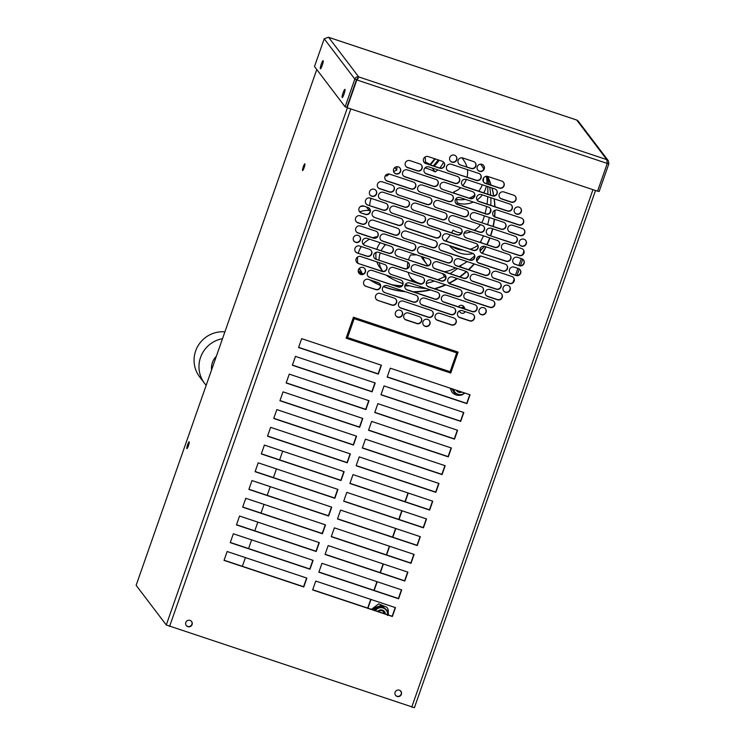 <?xml version="1.0" encoding="UTF-8"?>
<svg xmlns="http://www.w3.org/2000/svg" width="745" height="745" viewBox="0 0 745 745"><rect width="100%" height="100%" fill="white"/><g stroke="black" fill="none" stroke-linecap="round" stroke-linejoin="round"><path stroke-width="1.12" d="M461.909 392.075A4.461 4.386 -37.2 0 1 456.275 390.194M453.649 389.393A6.696 6.584 142.8 0 0 464.554 392.95L461.853 394.999A7.497 7.375 -37.2 0 1 461.025 395.167L454.683 393.09A7.497 7.375 -37.2 0 1 454.133 392.466L453.631 389.309A6.696 6.584 142.8 0 0 453.649 389.393M452.792 389.03L454.133 392.466M460.28 391.525A3.66 3.595 -37.2 0 1 457.681 390.659M383.303 611.477A3.66 3.595 -37.2 0 1 383.647 613.405M378.32 611.626A3.66 3.595 -37.2 0 1 384.457 613.675M377.64 611.403A4.461 4.386 -37.2 0 1 385.37 613.982M387.577 614.718A6.696 6.584 142.8 0 0 375.433 610.667M374.828 610.462L374.921 609.615A7.497 7.375 -37.2 0 1 375.48 608.982L381.84 606.747A7.497 7.375 -37.2 0 1 382.66 606.896L387.698 611.226A7.497 7.375 -37.2 0 1 387.968 612.018L387.465 615.5M374.921 609.615L374.018 608.432A7.497 7.375 142.8 0 1 374.577 607.79L375.48 608.982M381.84 606.747L380.937 605.555A7.497 7.375 142.8 0 1 381.757 605.704L382.66 606.896M387.698 611.226L381.757 605.704M373.692 610.09L374.018 608.432M374.577 607.79L380.937 605.555M224.906 331.832A28.338 27.872 142.8 0 0 195.646 350.932A28.338 27.872 142.8 0 0 199.669 376.933L204.577 383.386A28.338 27.872 -37.2 0 1 200.554 357.386A28.338 27.872 -37.2 0 1 222.522 338.658M439.094 160.203A22.573 22.21 -37.2 0 1 434.046 166.126M467.05 177.133A20.674 20.338 142.8 0 0 467.46 169.655M466.91 166.945A20.674 20.338 142.8 0 0 464.368 161.302A84.036 82.676 142.8 0 0 461.965 157.8M443.554 162.037A22.573 22.21 -37.2 0 1 439.699 168.007M437.79 169.907A22.573 22.21 -37.2 0 1 435.164 171.918L432.23 168.053M482.322 184.751A22.573 22.21 -37.2 0 1 478.728 191.167M474.686 195.116A22.573 22.21 -37.2 0 1 469.313 198.161M465.29 199.353A22.573 22.21 -37.2 0 1 456.508 199.353M483.663 177.794A22.573 22.21 -37.2 0 1 483.244 181.482M481.801 222.606A20.674 20.338 142.8 0 0 483.375 219.142A20.674 20.338 142.8 0 0 483.449 218.946A84.036 82.676 142.8 0 0 484.427 215.873M485.07 213.554A84.036 82.676 142.8 0 0 486.634 206.467M487.016 204.065A84.036 82.676 142.8 0 0 487.752 196.699M487.845 194.203A84.036 82.676 142.8 0 0 487.686 186.539M487.463 183.941A84.036 82.676 142.8 0 0 486.532 177.357A22.573 22.21 -37.2 0 1 486.764 183.708M485.796 176.379L486.532 177.357M486.383 186.11A22.573 22.21 -37.2 0 1 483.719 192.825M482.332 194.901A22.573 22.21 -37.2 0 1 477.051 199.967M473.364 202.044A22.573 22.21 -37.2 0 1 457.262 202.947A44.616 43.899 -37.2 0 0 456.275 198.459M481.689 242.842L481.177 242.162A22.573 22.21 -37.2 0 1 480.823 242.553M477.834 245.319A22.573 22.21 -37.2 0 1 470.244 249.165M462.943 250.05A22.573 22.21 -37.2 0 1 451.34 246.176M421.223 256.41A20.674 20.338 142.8 0 0 423.188 259.567L426.41 263.804A20.674 20.338 142.8 0 0 427.956 265.611M421.717 254.045A44.616 43.899 -37.2 0 0 422.443 253.887A20.674 20.338 142.8 0 0 422.49 254.306M423.048 257.025A20.674 20.338 142.8 0 0 426.41 263.804M444.234 271.692A20.674 20.338 142.8 0 0 449.84 270.435A84.036 82.676 142.8 0 0 455.8 267.939M458.883 266.44A84.036 82.676 142.8 0 0 467.143 261.588M469.62 259.875A84.036 82.676 142.8 0 0 474.621 256.001M480.078 251.018A84.036 82.676 142.8 0 0 484.39 246.399A22.573 22.21 -37.2 0 1 479.948 250.348M473.075 253.514A22.573 22.21 -37.2 0 1 449.524 245.617A22.573 22.21 -37.2 0 1 449.477 245.552M447.028 241.427A22.573 22.21 -37.2 0 1 446.395 239.881A44.616 43.899 -37.2 0 0 450.259 234.899M421.307 283.836A22.573 22.21 -37.2 0 1 410.421 277.736M380.267 242.758A20.674 20.338 142.8 0 0 376.84 249.221M376.095 252.359A20.674 20.338 142.8 0 0 376.188 259.139M376.896 261.914A20.674 20.338 142.8 0 0 379.95 267.688L382.753 271.366A20.674 20.338 142.8 0 1 379.298 262.715M383.582 243.866A44.616 43.899 -37.2 0 0 385.109 245.161A20.674 20.338 142.8 0 0 381.179 250.674M380.248 252.89A20.674 20.338 142.8 0 0 379.075 260.107M386.283 275.175A20.674 20.338 142.8 0 0 388.862 277.01A84.036 82.676 142.8 0 0 402.887 283.668M405.392 284.534A84.036 82.676 142.8 0 0 426.261 288.511M425.619 288.296A22.573 22.21 -37.2 0 1 419.426 286.229M413.354 281.675A22.573 22.21 -37.2 0 1 408.176 272.335M407.478 268.172A22.573 22.21 -37.2 0 1 407.869 262.231M408.511 259.781A22.573 22.21 -37.2 0 1 410.746 254.902A44.616 43.899 -37.2 0 0 416.39 254.799M364.212 206.207A20.674 20.338 142.8 0 0 360.487 206.495M366.41 206.942L369.138 210.537A20.674 20.338 142.8 0 0 359.63 211.85M359.155 268.507A84.036 82.676 142.8 0 0 361.744 272.232A22.573 22.21 -37.2 0 1 359.416 268.256M359.034 268.656L361.744 272.232M357.824 263.134A22.573 22.21 -37.2 0 1 357.572 257.034M358.289 253.179A22.573 22.21 -37.2 0 1 361.325 246.586M363.132 244.239A22.573 22.21 -37.2 0 1 369.529 239.182M372.817 237.739A22.573 22.21 -37.2 0 1 377.166 236.696A44.616 43.899 -37.2 0 0 377.203 236.742M389.412 174.069A44.616 43.899 -37.2 0 0 386.571 176.099A20.674 20.338 142.8 0 0 385.873 175.084M369.809 197.965A22.573 22.21 -37.2 0 1 370.935 198.98A44.616 43.899 -37.2 0 0 369.539 205.452M425.311 163.192A20.674 20.338 142.8 0 0 425.041 157.027M394.776 167.56L396.75 170.149A22.573 22.21 -37.2 0 0 396.834 166.712M424.948 167.942A44.616 43.899 -37.2 0 1 435.164 171.918M393.602 171.611A44.616 43.899 -37.2 0 1 396.75 170.149M369.138 210.537A44.616 43.899 -37.2 0 1 369.25 208.237M461.434 233.017A20.674 20.338 142.8 0 1 453.035 230.158A44.616 43.899 -37.2 0 1 451.582 232.803M464.107 233.129A20.674 20.338 142.8 0 0 471.175 231.732M474.267 230.233A20.674 20.338 142.8 0 0 480.432 224.683M460.736 187.693A20.674 20.338 142.8 0 1 453.854 191.838A44.616 43.899 -37.2 0 1 454.45 193.206M462.729 185.635A20.674 20.338 142.8 0 0 466.351 179.433A3.716 3.66 142.8 0 0 462.207 185.188A3.716 3.66 142.8 0 0 463.949 186.427L492.408 195.916A3.716 3.66 142.8 0 0 496.598 190.18A3.716 3.66 142.8 0 0 494.857 188.932L466.389 179.443M445.789 276.581A84.036 82.676 -37.2 0 1 444.765 277.112L442.642 273.694M444.765 277.112L442.726 273.722M430.582 164.971A44.616 43.899 142.8 0 0 430.442 164.896L430.126 164.468L434.763 158.76M430.442 164.896L435.285 158.936M438.256 159.924L433.394 165.911M487.64 224.552A84.036 82.676 142.8 0 0 489.344 217.512M490.21 212.241A84.036 82.676 142.8 0 0 490.564 209.038M490.825 205.331A84.036 82.676 142.8 0 0 490.834 197.732M490.676 195.143A84.036 82.676 142.8 0 0 489.679 187.209M489.158 184.499A84.036 82.676 142.8 0 0 486.979 176.286M449.98 273.611A84.036 82.676 142.8 0 0 457.477 268.498M459.74 266.719A84.036 82.676 142.8 0 0 462.179 264.643M480.199 242.349A84.036 82.676 142.8 0 0 483.486 235.839M358.205 270.733A84.036 82.676 142.8 0 0 363.215 274.02M392.168 284.748A84.036 82.676 142.8 0 0 401.806 285.801M404.852 285.903A84.036 82.676 142.8 0 0 409.759 285.829M426.261 283.454A84.036 82.676 142.8 0 0 434.288 281.051M437.837 279.701A84.036 82.676 142.8 0 0 444.448 276.684M425.395 162.103A44.616 43.899 -37.2 0 1 430.126 164.468M461.211 307.769A2.971 2.924 -37.2 0 1 465.206 309.101M465.187 311.624A2.971 2.924 -37.2 0 1 459.591 310.851M607.166 163.202L608.861 163.77L599.138 191.521L597.62 191.018M608.861 163.77L608.348 160.78L606.793 159.626L607.277 163.444L597.555 191.195L347.105 107.699L356.632 79.687L358.708 76.912C356.902 76.493 355.607 77.21 354.825 79.072L345.112 106.833L314.492 66.538L324.215 38.787L328.415 37.25M576.76 120.057L578.046 120.904L608.33 160.752M576.742 120.029L328.629 37.334L358.708 76.912L606.793 159.626L576.714 120.047L328.508 37.269M321.291 64.126A4.312 0.643 108.4 0 1 323.116 60.652A4.312 0.643 108.4 0 1 322.222 65.355A4.312 0.643 108.4 0 1 320.387 68.829A4.312 0.643 108.4 0 1 321.291 64.126M343.1 92.827A4.312 0.643 108.4 0 1 344.935 89.353A4.312 0.643 108.4 0 1 344.032 94.056A4.312 0.643 108.4 0 1 342.206 97.539A4.312 0.643 108.4 0 1 343.1 92.827M324.215 38.787L354.825 79.072L356.52 79.641L346.807 107.392L345.112 106.833M358.112 78.607L356.622 79.715M356.632 79.687L357.768 77.992M607.277 163.444L356.827 79.948L347.105 107.699M187.638 444.728A3.567 0.531 -71.6 0 0 186.893 448.62A3.567 0.531 -71.6 0 0 188.41 445.743A3.567 0.531 -71.6 0 0 189.146 441.85A3.567 0.531 -71.6 0 0 187.638 444.728M303.336 166.684A3.567 0.531 -71.6 0 0 302.6 170.586A3.567 0.531 -71.6 0 0 304.109 167.709A3.567 0.531 -71.6 0 0 304.854 163.807A3.567 0.531 -71.6 0 0 303.336 166.684M185.803 622.485A3.343 3.297 142.8 0 0 189.444 626.796A3.343 3.297 142.8 0 0 191.605 621.507A3.343 3.297 142.8 0 0 185.803 622.485M191.502 621.377A3.343 3.297 -37.2 0 1 189.332 626.526A3.343 3.297 -37.2 0 1 186.185 625.428M395.101 692.263A3.343 3.297 142.8 0 0 398.752 696.575A3.343 3.297 142.8 0 0 400.903 691.286A3.343 3.297 142.8 0 0 395.101 692.263M400.81 691.164A3.343 3.297 -37.2 0 1 398.631 696.305A3.343 3.297 -37.2 0 1 395.483 695.206M515.195 264.345L519.386 265.742A3.716 3.66 142.8 0 0 523.567 259.996A3.716 3.66 142.8 0 0 521.826 258.757L517.645 257.36A3.716 3.66 142.8 0 0 513.454 263.106A3.716 3.66 142.8 0 0 515.195 264.345L519.191 265.481A3.716 3.66 142.8 0 0 523.465 259.875M482.406 253.412L506.125 261.318A3.716 3.66 142.8 0 0 510.306 255.582A3.716 3.66 142.8 0 0 508.574 254.334L484.855 246.427A3.716 3.66 142.8 0 0 480.665 252.173A3.716 3.66 142.8 0 0 482.406 253.412L505.929 261.067A3.716 3.66 142.8 0 0 510.213 255.451M475.785 243.41L447.317 233.911A3.716 3.66 142.8 0 0 443.135 239.657A3.716 3.66 142.8 0 0 444.867 240.896L473.336 250.385A3.716 3.66 142.8 0 0 477.517 244.649A3.716 3.66 142.8 0 0 475.785 243.41M443.042 239.527A3.716 3.66 142.8 0 0 444.672 240.644L473.14 250.134A3.716 3.66 142.8 0 0 477.415 244.518M438.246 230.894L409.778 221.405A3.716 3.66 142.8 0 0 405.597 227.141A3.716 3.66 142.8 0 0 407.338 228.389L435.797 237.879A3.716 3.66 142.8 0 0 439.988 232.133A3.716 3.66 142.8 0 0 438.246 230.894M405.504 227.011A3.716 3.66 142.8 0 0 407.142 228.128L435.601 237.618A3.716 3.66 142.8 0 0 439.885 232.012M374.549 217.456L398.268 225.363A3.716 3.66 142.8 0 0 402.449 219.617A3.716 3.66 142.8 0 0 400.708 218.378L376.989 210.472A3.716 3.66 142.8 0 0 372.807 216.208A3.716 3.66 142.8 0 0 374.549 217.456L398.072 225.102A3.716 3.66 142.8 0 0 402.347 219.496M361.288 213.033L365.478 214.43A3.716 3.66 142.8 0 0 369.66 208.684A3.716 3.66 142.8 0 0 367.918 207.445L363.737 206.048A3.716 3.66 142.8 0 0 359.556 211.794A3.716 3.66 142.8 0 0 361.288 213.033L365.283 214.169A3.716 3.66 142.8 0 0 369.557 208.563M460.401 164.971L471.147 168.547A3.716 3.66 142.8 0 0 475.329 162.81A3.716 3.66 142.8 0 0 473.587 161.563L462.841 157.987A3.716 3.66 142.8 0 0 458.659 163.723A3.716 3.66 142.8 0 0 460.401 164.971L470.952 168.296A3.716 3.66 142.8 0 0 475.226 162.68M448.844 171.257L476.334 180.42A3.716 3.66 142.8 0 0 480.516 174.675A3.716 3.66 142.8 0 0 478.784 173.436L451.293 164.273A3.716 3.66 142.8 0 0 447.112 170.009A3.716 3.66 142.8 0 0 448.844 171.257L476.139 180.16A3.716 3.66 142.8 0 0 480.423 174.554M462.114 185.058A3.716 3.66 142.8 0 0 463.753 186.166L492.212 195.656A3.716 3.66 142.8 0 0 496.496 190.05M457.318 176.416L428.859 166.927A3.716 3.66 142.8 0 0 424.678 172.672A3.716 3.66 142.8 0 0 426.41 173.911L454.878 183.4A3.716 3.66 142.8 0 0 459.06 177.664A3.716 3.66 142.8 0 0 457.318 176.416M424.576 172.542A3.716 3.66 142.8 0 0 426.215 173.66L454.683 183.149A3.716 3.66 142.8 0 0 458.957 177.534M442.493 189.407L469.974 198.58A3.716 3.66 142.8 0 0 474.165 192.834A3.716 3.66 142.8 0 0 472.423 191.595L444.933 182.432A3.716 3.66 142.8 0 0 440.751 188.168A3.716 3.66 142.8 0 0 442.493 189.407L469.778 198.319A3.716 3.66 142.8 0 0 474.062 192.704M509.962 204.102L481.493 194.613A3.716 3.66 142.8 0 0 477.312 200.358A3.716 3.66 142.8 0 0 479.044 201.597L507.513 211.086A3.716 3.66 142.8 0 0 511.694 205.35A3.716 3.66 142.8 0 0 509.962 204.102M477.21 200.228A3.716 3.66 142.8 0 0 478.849 201.346L507.317 210.835A3.716 3.66 142.8 0 0 511.592 205.22M435.862 179.405L407.403 169.916A3.716 3.66 142.8 0 0 403.213 175.652A3.716 3.66 142.8 0 0 404.954 176.9L433.422 186.39A3.716 3.66 142.8 0 0 437.604 180.644A3.716 3.66 142.8 0 0 435.862 179.405M403.12 175.522A3.716 3.66 142.8 0 0 404.758 176.639L433.227 186.129A3.716 3.66 142.8 0 0 437.501 180.523M488.496 207.091L460.038 197.602A3.716 3.66 142.8 0 0 455.847 203.338A3.716 3.66 142.8 0 0 457.588 204.586L486.057 214.076A3.716 3.66 142.8 0 0 490.238 208.33A3.716 3.66 142.8 0 0 488.496 207.091M455.754 203.208A3.716 3.66 142.8 0 0 457.393 204.326L485.861 213.815A3.716 3.66 142.8 0 0 490.136 208.209M420.05 192.07L448.518 201.56A3.716 3.66 142.8 0 0 452.699 195.823A3.716 3.66 142.8 0 0 450.967 194.575L422.499 185.086A3.716 3.66 142.8 0 0 418.317 190.832A3.716 3.66 142.8 0 0 420.05 192.07L448.322 201.299A3.716 3.66 142.8 0 0 452.597 195.693M521.286 218.024L497.567 210.118A3.716 3.66 142.8 0 0 493.386 215.854A3.716 3.66 142.8 0 0 495.127 217.102L518.846 225.009A3.716 3.66 142.8 0 0 523.027 219.263A3.716 3.66 142.8 0 0 521.286 218.024M493.292 215.724A3.716 3.66 142.8 0 0 494.931 216.842L518.65 224.748A3.716 3.66 142.8 0 0 522.925 219.142M413.428 182.059L389.71 174.153A3.716 3.66 142.8 0 0 385.528 179.899A3.716 3.66 142.8 0 0 387.26 181.137L410.979 189.044A3.716 3.66 142.8 0 0 415.17 183.307A3.716 3.66 142.8 0 0 413.428 182.059M385.435 179.768A3.716 3.66 142.8 0 0 387.065 180.877L410.793 188.792A3.716 3.66 142.8 0 0 415.067 183.177M477.247 166.684A3.716 3.66 142.8 0 0 481.298 171.48A3.716 3.66 142.8 0 0 483.701 165.595A3.716 3.66 142.8 0 0 477.247 166.684M477.685 169.962A3.716 3.66 142.8 0 0 484.026 168.752A3.716 3.66 142.8 0 0 483.598 165.474M449.757 157.521A3.716 3.66 142.8 0 0 453.807 162.308A3.716 3.66 142.8 0 0 456.21 156.431A3.716 3.66 142.8 0 0 449.757 157.521M450.194 160.799A3.716 3.66 142.8 0 0 456.545 159.588A3.716 3.66 142.8 0 0 456.108 156.31M501.804 181.109L487.854 176.463A3.716 3.66 142.8 0 0 483.663 182.199A3.716 3.66 142.8 0 0 485.405 183.438L499.355 188.094A3.716 3.66 142.8 0 0 503.546 182.357A3.716 3.66 142.8 0 0 501.804 181.109M483.57 182.069A3.716 3.66 142.8 0 0 485.209 183.186L499.159 187.833A3.716 3.66 142.8 0 0 503.443 182.227M442.223 161.246L428.273 156.599A3.716 3.66 142.8 0 0 424.082 162.335A3.716 3.66 142.8 0 0 425.823 163.574L439.774 168.23A3.716 3.66 142.8 0 0 443.964 162.484A3.716 3.66 142.8 0 0 442.223 161.246M423.989 162.205A3.716 3.66 142.8 0 0 425.628 163.323L439.578 167.97A3.716 3.66 142.8 0 0 443.862 162.363M513.696 195.218L503.927 191.959A3.716 3.66 142.8 0 0 499.746 197.695A3.716 3.66 142.8 0 0 501.478 198.943L511.247 202.193A3.716 3.66 142.8 0 0 515.428 196.457A3.716 3.66 142.8 0 0 513.696 195.218M499.653 197.565A3.716 3.66 142.8 0 0 501.283 198.682L511.051 201.942A3.716 3.66 142.8 0 0 515.335 196.326M419.789 163.909L410.02 160.65A3.716 3.66 142.8 0 0 405.839 166.386A3.716 3.66 142.8 0 0 407.571 167.634L417.34 170.894A3.716 3.66 142.8 0 0 421.53 165.148A3.716 3.66 142.8 0 0 419.789 163.909M405.746 166.256A3.716 3.66 142.8 0 0 407.375 167.374L417.144 170.633A3.716 3.66 142.8 0 0 421.428 165.017M514.32 209.457A3.716 3.66 142.8 0 0 518.362 214.253A3.716 3.66 142.8 0 0 520.764 208.376A3.716 3.66 142.8 0 0 514.32 209.457M514.748 212.744A3.716 3.66 142.8 0 0 521.1 211.524A3.716 3.66 142.8 0 0 520.662 208.246M393.621 169.217A3.716 3.66 142.8 0 0 397.672 174.013A3.716 3.66 142.8 0 0 400.065 168.128A3.716 3.66 142.8 0 0 393.621 169.217M394.049 172.505A3.716 3.66 142.8 0 0 400.4 171.285A3.716 3.66 142.8 0 0 399.963 168.007M436.132 207.566L463.623 216.73A3.716 3.66 142.8 0 0 467.804 210.993A3.716 3.66 142.8 0 0 466.063 209.745L438.572 200.582A3.716 3.66 142.8 0 0 434.391 206.328A3.716 3.66 142.8 0 0 436.132 207.566L463.427 216.478A3.716 3.66 142.8 0 0 467.702 210.863M472.684 219.756L501.152 229.246A3.716 3.66 142.8 0 0 505.334 223.509A3.716 3.66 142.8 0 0 503.601 222.261L475.133 212.772A3.716 3.66 142.8 0 0 470.952 218.518A3.716 3.66 142.8 0 0 472.684 219.756L500.957 228.994A3.716 3.66 142.8 0 0 505.231 223.379M398.594 195.06L427.062 204.549A3.716 3.66 142.8 0 0 431.243 198.803A3.716 3.66 142.8 0 0 429.502 197.565L401.043 188.075A3.716 3.66 142.8 0 0 396.862 193.812A3.716 3.66 142.8 0 0 398.594 195.06L426.866 204.288A3.716 3.66 142.8 0 0 431.141 198.673M522.431 228.547L512.672 225.288A3.716 3.66 142.8 0 0 508.481 231.025A3.716 3.66 142.8 0 0 510.223 232.272L519.991 235.532A3.716 3.66 142.8 0 0 524.173 229.786A3.716 3.66 142.8 0 0 522.431 228.547M508.388 230.894A3.716 3.66 142.8 0 0 510.027 232.012L519.796 235.271A3.716 3.66 142.8 0 0 524.07 229.656M391.972 185.049L382.204 181.789A3.716 3.66 142.8 0 0 378.022 187.535A3.716 3.66 142.8 0 0 379.754 188.774L389.523 192.033A3.716 3.66 142.8 0 0 393.705 186.287A3.716 3.66 142.8 0 0 391.972 185.049M377.929 187.405A3.716 3.66 142.8 0 0 379.559 188.522L389.328 191.772A3.716 3.66 142.8 0 0 393.611 186.166M413.699 210.23L442.158 219.719A3.716 3.66 142.8 0 0 446.339 213.973A3.716 3.66 142.8 0 0 444.607 212.735L416.138 203.245A3.716 3.66 142.8 0 0 411.957 208.982A3.716 3.66 142.8 0 0 413.699 210.23L441.962 219.458A3.716 3.66 142.8 0 0 446.246 213.852M380.9 199.297L404.628 207.203A3.716 3.66 142.8 0 0 408.809 201.467A3.716 3.66 142.8 0 0 407.068 200.219L383.349 192.312A3.716 3.66 142.8 0 0 379.168 198.049A3.716 3.66 142.8 0 0 380.9 199.297L404.433 206.952A3.716 3.66 142.8 0 0 408.707 201.336M451.228 222.746L479.696 232.235A3.716 3.66 142.8 0 0 483.878 226.489A3.716 3.66 142.8 0 0 482.136 225.251L453.677 215.761A3.716 3.66 142.8 0 0 449.496 221.498A3.716 3.66 142.8 0 0 451.228 222.746L479.501 231.974A3.716 3.66 142.8 0 0 483.775 226.368M488.767 235.252L512.486 243.168A3.716 3.66 142.8 0 0 516.667 237.422A3.716 3.66 142.8 0 0 514.935 236.184L491.206 228.268A3.716 3.66 142.8 0 0 487.025 234.014A3.716 3.66 142.8 0 0 488.767 235.252L512.29 242.907A3.716 3.66 142.8 0 0 516.564 237.292M519.293 241.529A3.716 3.66 142.8 0 0 523.335 246.325A3.716 3.66 142.8 0 0 525.737 240.449A3.716 3.66 142.8 0 0 519.293 241.529M519.721 244.816A3.716 3.66 142.8 0 0 526.072 243.606A3.716 3.66 142.8 0 0 525.635 240.318M369.567 191.614A3.716 3.66 142.8 0 0 373.618 196.41A3.716 3.66 142.8 0 0 376.02 190.534A3.716 3.66 142.8 0 0 369.567 191.614M370.004 194.901A3.716 3.66 142.8 0 0 376.346 193.681A3.716 3.66 142.8 0 0 375.918 190.403M459.702 227.905L432.221 218.741A3.716 3.66 142.8 0 0 428.03 224.487A3.716 3.66 142.8 0 0 429.772 225.726L457.262 234.889A3.716 3.66 142.8 0 0 461.444 229.153A3.716 3.66 142.8 0 0 459.702 227.905M427.937 224.357A3.716 3.66 142.8 0 0 429.576 225.465L457.067 234.638A3.716 3.66 142.8 0 0 461.341 229.022M466.333 237.916L494.792 247.405A3.716 3.66 142.8 0 0 498.973 241.659A3.716 3.66 142.8 0 0 497.241 240.421L468.773 230.931A3.716 3.66 142.8 0 0 464.591 236.677A3.716 3.66 142.8 0 0 466.333 237.916L494.596 247.144A3.716 3.66 142.8 0 0 498.88 241.538M503.862 250.432L519.209 255.544A3.716 3.66 142.8 0 0 523.4 249.808A3.716 3.66 142.8 0 0 521.658 248.56L506.311 243.447A3.716 3.66 142.8 0 0 502.13 249.184A3.716 3.66 142.8 0 0 503.862 250.432L519.014 255.293A3.716 3.66 142.8 0 0 523.297 249.677M367.816 205.071L383.163 210.192A3.716 3.66 142.8 0 0 387.353 204.447A3.716 3.66 142.8 0 0 385.612 203.208L370.265 198.086A3.716 3.66 142.8 0 0 366.084 203.832A3.716 3.66 142.8 0 0 367.816 205.071L382.967 209.932A3.716 3.66 142.8 0 0 387.251 204.326M392.233 213.21L420.702 222.699A3.716 3.66 142.8 0 0 424.883 216.963A3.716 3.66 142.8 0 0 423.151 215.715L394.682 206.225A3.716 3.66 142.8 0 0 390.501 211.971A3.716 3.66 142.8 0 0 392.233 213.21L420.506 222.448A3.716 3.66 142.8 0 0 424.78 216.832M364.501 217.223L360.31 215.827A3.716 3.66 142.8 0 0 356.129 221.572A3.716 3.66 142.8 0 0 357.87 222.811L362.051 224.208A3.716 3.66 142.8 0 0 366.233 218.462A3.716 3.66 142.8 0 0 364.501 217.223M356.036 221.442A3.716 3.66 142.8 0 0 357.674 222.55L361.856 223.947A3.716 3.66 142.8 0 0 366.13 218.341M397.29 228.156L373.571 220.25A3.716 3.66 142.8 0 0 369.38 225.986A3.716 3.66 142.8 0 0 371.122 227.234L394.841 235.141A3.716 3.66 142.8 0 0 399.022 229.395A3.716 3.66 142.8 0 0 397.29 228.156M369.287 225.856A3.716 3.66 142.8 0 0 370.926 226.974L394.645 234.88A3.716 3.66 142.8 0 0 398.929 229.274M505.147 264.112L481.428 256.206A3.716 3.66 142.8 0 0 477.247 261.951A3.716 3.66 142.8 0 0 478.979 263.19L502.698 271.096A3.716 3.66 142.8 0 0 506.889 265.36A3.716 3.66 142.8 0 0 505.147 264.112M477.145 261.821A3.716 3.66 142.8 0 0 478.784 262.929L502.512 270.845A3.716 3.66 142.8 0 0 506.786 265.229M472.358 253.179L443.89 243.69A3.716 3.66 142.8 0 0 439.708 249.435A3.716 3.66 142.8 0 0 441.45 250.674L469.909 260.163A3.716 3.66 142.8 0 0 474.099 254.427A3.716 3.66 142.8 0 0 472.358 253.179M439.615 249.305A3.716 3.66 142.8 0 0 441.254 250.422L469.713 259.912A3.716 3.66 142.8 0 0 473.997 254.296M403.911 238.167L432.379 247.657A3.716 3.66 142.8 0 0 436.561 241.911A3.716 3.66 142.8 0 0 434.819 240.672L406.36 231.183A3.716 3.66 142.8 0 0 402.179 236.919A3.716 3.66 142.8 0 0 403.911 238.167L432.184 247.396A3.716 3.66 142.8 0 0 436.458 241.78M413.363 243.652L384.904 234.163A3.716 3.66 142.8 0 0 380.714 239.909A3.716 3.66 142.8 0 0 382.455 241.147L410.923 250.637A3.716 3.66 142.8 0 0 415.105 244.9A3.716 3.66 142.8 0 0 413.363 243.652M380.621 239.778A3.716 3.66 142.8 0 0 382.26 240.886L410.728 250.376A3.716 3.66 142.8 0 0 415.002 244.77M375.834 231.136L360.478 226.024A3.716 3.66 142.8 0 0 356.296 231.76A3.716 3.66 142.8 0 0 358.038 233.008L373.385 238.121A3.716 3.66 142.8 0 0 377.566 232.384A3.716 3.66 142.8 0 0 375.834 231.136M356.203 231.63A3.716 3.66 142.8 0 0 357.842 232.747L373.189 237.869A3.716 3.66 142.8 0 0 377.464 232.254M511.88 276.497L496.524 271.376A3.716 3.66 142.8 0 0 492.343 277.121A3.716 3.66 142.8 0 0 494.084 278.36L509.431 283.482A3.716 3.66 142.8 0 0 513.612 277.736A3.716 3.66 142.8 0 0 511.88 276.497M492.249 276.991A3.716 3.66 142.8 0 0 493.888 278.108L509.235 283.221A3.716 3.66 142.8 0 0 513.51 277.615M487.454 268.358L458.995 258.869A3.716 3.66 142.8 0 0 454.813 264.605A3.716 3.66 142.8 0 0 456.545 265.853L485.014 275.343A3.716 3.66 142.8 0 0 489.195 269.597A3.716 3.66 142.8 0 0 487.454 268.358M454.711 264.475A3.716 3.66 142.8 0 0 456.35 265.592L484.818 275.082A3.716 3.66 142.8 0 0 489.093 269.476M449.924 255.842L422.434 246.679A3.716 3.66 142.8 0 0 418.252 252.415A3.716 3.66 142.8 0 0 419.984 253.663L447.475 262.827A3.716 3.66 142.8 0 0 451.656 257.081A3.716 3.66 142.8 0 0 449.924 255.842M418.159 252.285A3.716 3.66 142.8 0 0 419.789 253.402L447.279 262.566A3.716 3.66 142.8 0 0 451.563 256.96M498.787 282.271L475.068 274.365A3.716 3.66 142.8 0 0 470.887 280.101A3.716 3.66 142.8 0 0 472.619 281.349L496.347 289.256A3.716 3.66 142.8 0 0 500.528 283.519A3.716 3.66 142.8 0 0 498.787 282.271M470.793 279.971A3.716 3.66 142.8 0 0 472.423 281.089L496.151 288.995A3.716 3.66 142.8 0 0 500.426 283.389M364.761 245.384L388.48 253.3A3.716 3.66 142.8 0 0 392.671 247.554A3.716 3.66 142.8 0 0 390.929 246.316L367.211 238.4A3.716 3.66 142.8 0 0 363.029 244.146A3.716 3.66 142.8 0 0 364.761 245.384L388.285 253.039A3.716 3.66 142.8 0 0 392.568 247.433M465.998 271.338L437.538 261.849A3.716 3.66 142.8 0 0 433.348 267.595A3.716 3.66 142.8 0 0 435.089 268.833L463.558 278.323A3.716 3.66 142.8 0 0 467.739 272.586A3.716 3.66 142.8 0 0 465.998 271.338M433.255 267.464A3.716 3.66 142.8 0 0 434.894 268.572L463.362 278.071A3.716 3.66 142.8 0 0 467.637 272.456M397.551 256.317L426.019 265.807A3.716 3.66 142.8 0 0 430.2 260.07A3.716 3.66 142.8 0 0 428.468 258.822L400 249.333A3.716 3.66 142.8 0 0 395.819 255.079A3.716 3.66 142.8 0 0 397.551 256.317L425.823 265.555A3.716 3.66 142.8 0 0 430.098 259.94M353.428 237.711A3.716 3.66 142.8 0 0 357.479 242.497A3.716 3.66 142.8 0 0 359.872 236.621A3.716 3.66 142.8 0 0 353.428 237.711M353.856 240.989A3.716 3.66 142.8 0 0 360.208 239.778A3.716 3.66 142.8 0 0 359.779 236.5M503.145 287.626A3.716 3.66 142.8 0 0 507.196 292.413A3.716 3.66 142.8 0 0 509.599 286.536A3.716 3.66 142.8 0 0 503.145 287.626M503.583 290.904A3.716 3.66 142.8 0 0 509.934 289.693A3.716 3.66 142.8 0 0 509.496 286.415M499.932 292.794L490.173 289.535A3.716 3.66 142.8 0 0 485.982 295.281A3.716 3.66 142.8 0 0 487.724 296.519L497.492 299.779A3.716 3.66 142.8 0 0 501.674 294.033A3.716 3.66 142.8 0 0 499.932 292.794M485.889 295.15A3.716 3.66 142.8 0 0 487.528 296.268L497.297 299.518A3.716 3.66 142.8 0 0 501.571 293.912M357.255 253.021L367.024 256.28A3.716 3.66 142.8 0 0 371.206 250.544A3.716 3.66 142.8 0 0 369.473 249.296L359.705 246.036A3.716 3.66 142.8 0 0 355.523 251.782A3.716 3.66 142.8 0 0 357.255 253.021L366.829 256.019A3.716 3.66 142.8 0 0 371.112 250.413M481.102 286.518L452.634 277.019A3.716 3.66 142.8 0 0 448.453 282.765A3.716 3.66 142.8 0 0 450.185 284.003L478.653 293.493A3.716 3.66 142.8 0 0 482.835 287.756A3.716 3.66 142.8 0 0 481.102 286.518M448.36 282.634A3.716 3.66 142.8 0 0 449.989 283.752L478.458 293.241A3.716 3.66 142.8 0 0 482.732 287.626M376.095 259.307L404.563 268.796A3.716 3.66 142.8 0 0 408.744 263.05A3.716 3.66 142.8 0 0 407.003 261.812L378.544 252.322A3.716 3.66 142.8 0 0 374.353 258.059A3.716 3.66 142.8 0 0 376.095 259.307L404.367 268.535A3.716 3.66 142.8 0 0 408.642 262.929M443.564 274.002L416.073 264.838A3.716 3.66 142.8 0 0 411.892 270.575A3.716 3.66 142.8 0 0 413.633 271.823L441.115 280.986A3.716 3.66 142.8 0 0 445.305 275.24A3.716 3.66 142.8 0 0 443.564 274.002M411.799 270.444A3.716 3.66 142.8 0 0 413.438 271.562L440.919 280.725A3.716 3.66 142.8 0 0 445.203 275.119M358.401 269.783A3.716 3.66 142.8 0 0 362.452 274.579A3.716 3.66 142.8 0 0 364.854 268.694A3.716 3.66 142.8 0 0 358.401 269.783M358.839 273.061A3.716 3.66 142.8 0 0 365.18 271.851A3.716 3.66 142.8 0 0 364.752 268.572M479.1 310.022A3.716 3.66 142.8 0 0 483.151 314.818A3.716 3.66 142.8 0 0 485.544 308.933A3.716 3.66 142.8 0 0 479.1 310.022M479.529 313.31A3.716 3.66 142.8 0 0 485.88 312.09A3.716 3.66 142.8 0 0 485.451 308.812M472.116 313.934L462.347 310.684A3.716 3.66 142.8 0 0 458.166 316.42A3.716 3.66 142.8 0 0 459.907 317.659L469.676 320.918A3.716 3.66 142.8 0 0 473.857 315.182A3.716 3.66 142.8 0 0 472.116 313.934M458.073 316.29A3.716 3.66 142.8 0 0 459.712 317.407L469.48 320.667A3.716 3.66 142.8 0 0 473.755 315.051M366 286.359L375.769 289.609A3.716 3.66 142.8 0 0 379.95 283.873A3.716 3.66 142.8 0 0 378.209 282.625L368.449 279.375A3.716 3.66 142.8 0 0 364.258 285.112A3.716 3.66 142.8 0 0 366 286.359L375.573 289.358A3.716 3.66 142.8 0 0 379.848 283.743M453.873 317.994L439.913 313.338A3.716 3.66 142.8 0 0 435.732 319.084A3.716 3.66 142.8 0 0 437.473 320.322L451.423 324.978A3.716 3.66 142.8 0 0 455.605 319.233A3.716 3.66 142.8 0 0 453.873 317.994M435.639 318.953A3.716 3.66 142.8 0 0 437.278 320.061L451.228 324.718A3.716 3.66 142.8 0 0 455.502 319.102M377.892 300.459L391.842 305.105A3.716 3.66 142.8 0 0 396.023 299.369A3.716 3.66 142.8 0 0 394.291 298.13L380.332 293.474A3.716 3.66 142.8 0 0 376.151 299.22A3.716 3.66 142.8 0 0 377.892 300.459L391.647 304.854A3.716 3.66 142.8 0 0 395.93 299.239M395.465 312.555A3.716 3.66 142.8 0 0 399.516 317.351A3.716 3.66 142.8 0 0 401.918 311.475A3.716 3.66 142.8 0 0 395.465 312.555M395.902 315.843A3.716 3.66 142.8 0 0 402.253 314.623A3.716 3.66 142.8 0 0 401.816 311.345M422.955 321.719A3.716 3.66 142.8 0 0 427.006 326.515A3.716 3.66 142.8 0 0 429.409 320.639A3.716 3.66 142.8 0 0 422.955 321.719M423.393 325.006A3.716 3.66 142.8 0 0 429.735 323.796A3.716 3.66 142.8 0 0 429.306 320.508M492.426 300.431L468.707 292.524A3.716 3.66 142.8 0 0 464.526 298.261A3.716 3.66 142.8 0 0 466.268 299.509L489.986 307.415A3.716 3.66 142.8 0 0 494.168 301.669A3.716 3.66 142.8 0 0 492.426 300.431M464.433 298.13A3.716 3.66 142.8 0 0 466.072 299.248L489.791 307.154A3.716 3.66 142.8 0 0 494.065 301.548M358.401 263.544L382.129 271.45A3.716 3.66 142.8 0 0 386.31 265.714A3.716 3.66 142.8 0 0 384.569 264.466L360.85 256.559A3.716 3.66 142.8 0 0 356.669 262.305A3.716 3.66 142.8 0 0 358.401 263.544L381.934 271.199A3.716 3.66 142.8 0 0 386.208 265.583M459.637 289.498L431.178 280.008A3.716 3.66 142.8 0 0 426.987 285.745A3.716 3.66 142.8 0 0 428.729 286.993L457.197 296.482A3.716 3.66 142.8 0 0 461.379 290.736A3.716 3.66 142.8 0 0 459.637 289.498M426.894 285.614A3.716 3.66 142.8 0 0 428.533 286.732L457.002 296.221A3.716 3.66 142.8 0 0 461.276 290.615M391.2 274.477L419.659 283.966A3.716 3.66 142.8 0 0 423.84 278.23A3.716 3.66 142.8 0 0 422.108 276.982L393.639 267.492A3.716 3.66 142.8 0 0 389.458 273.238A3.716 3.66 142.8 0 0 391.2 274.477L419.463 283.715A3.716 3.66 142.8 0 0 423.747 278.099M474.742 304.668L446.274 295.178A3.716 3.66 142.8 0 0 442.092 300.924A3.716 3.66 142.8 0 0 443.834 302.163L472.293 311.652A3.716 3.66 142.8 0 0 476.474 305.916A3.716 3.66 142.8 0 0 474.742 304.668M441.999 300.794A3.716 3.66 142.8 0 0 443.638 301.911L472.097 311.401A3.716 3.66 142.8 0 0 476.381 305.785M369.734 277.466L398.203 286.955A3.716 3.66 142.8 0 0 402.384 281.21A3.716 3.66 142.8 0 0 400.652 279.971L372.183 270.482A3.716 3.66 142.8 0 0 368.002 276.218A3.716 3.66 142.8 0 0 369.734 277.466L398.007 286.695A3.716 3.66 142.8 0 0 402.281 281.089M437.203 292.161L409.713 282.988A3.716 3.66 142.8 0 0 405.531 288.734A3.716 3.66 142.8 0 0 407.273 289.973L434.763 299.136A3.716 3.66 142.8 0 0 438.945 293.4A3.716 3.66 142.8 0 0 437.203 292.161M405.438 288.604A3.716 3.66 142.8 0 0 407.077 289.721L434.568 298.885A3.716 3.66 142.8 0 0 438.842 293.269M453.286 307.657L424.818 298.168A3.716 3.66 142.8 0 0 420.636 303.904A3.716 3.66 142.8 0 0 422.368 305.152L450.837 314.641A3.716 3.66 142.8 0 0 455.018 308.896A3.716 3.66 142.8 0 0 453.286 307.657M420.534 303.774A3.716 3.66 142.8 0 0 422.173 304.891L450.641 314.381A3.716 3.66 142.8 0 0 454.916 308.775M384.839 292.636L413.298 302.125A3.716 3.66 142.8 0 0 417.489 296.38A3.716 3.66 142.8 0 0 415.747 295.141L387.279 285.652A3.716 3.66 142.8 0 0 383.098 291.397A3.716 3.66 142.8 0 0 384.839 292.636L413.103 301.865A3.716 3.66 142.8 0 0 417.386 296.259M430.843 310.311L403.362 301.148A3.716 3.66 142.8 0 0 399.171 306.893A3.716 3.66 142.8 0 0 400.912 308.132L428.403 317.296A3.716 3.66 142.8 0 0 432.584 311.559A3.716 3.66 142.8 0 0 430.843 310.311M399.078 306.763A3.716 3.66 142.8 0 0 400.717 307.881L428.207 317.044A3.716 3.66 142.8 0 0 432.482 311.429M419.295 316.606L408.549 313.021A3.716 3.66 142.8 0 0 404.367 318.758A3.716 3.66 142.8 0 0 406.109 320.005L416.846 323.581A3.716 3.66 142.8 0 0 421.037 317.845A3.716 3.66 142.8 0 0 419.295 316.606M404.274 318.627A3.716 3.66 142.8 0 0 405.913 319.745L416.651 323.33A3.716 3.66 142.8 0 0 420.934 317.715M518.408 268.535L514.218 267.138A3.716 3.66 142.8 0 0 510.036 272.884A3.716 3.66 142.8 0 0 511.768 274.123L515.959 275.52A3.716 3.66 142.8 0 0 520.14 269.774A3.716 3.66 142.8 0 0 518.408 268.535M509.943 272.754A3.716 3.66 142.8 0 0 511.573 273.862L515.764 275.259A3.716 3.66 142.8 0 0 520.038 269.653M301.678 338.649L298.568 347.524L378.32 374.102L381.421 365.236L301.678 338.649M381.17 365.152L378.125 373.85L298.633 347.347M469.769 394.692L466.724 403.39L387.232 376.886M387.176 377.063L466.919 403.65L470.03 394.776L390.287 368.188L387.176 377.063M295.467 356.389L292.357 365.255L372.1 391.842L375.21 382.977L295.467 356.389M374.959 382.893L371.904 391.591L292.422 365.087M463.558 412.432L460.512 421.13L381.021 394.627M380.965 394.794L460.708 421.381L463.818 412.516L384.066 385.929L380.965 394.794M289.256 374.13L286.145 382.995L365.888 409.582L368.999 400.717L289.256 374.13M368.747 400.633L365.693 409.322L286.21 382.828M457.346 430.172L454.301 438.87L374.81 412.367M374.754 412.534L454.497 439.122L457.598 430.256L377.855 403.669L374.754 412.534M283.044 391.87L279.934 400.736L359.677 427.323L362.787 418.448L283.044 391.87M362.526 418.364L359.481 427.062L279.999 400.568M451.135 447.903L448.09 456.601L368.598 430.107M368.542 430.275L448.285 456.862L451.386 447.996L371.643 421.409L368.542 430.275M276.833 409.601L273.722 418.476L353.465 445.063L356.576 436.188L276.833 409.601M356.315 436.104L353.27 444.802L273.788 418.299M444.923 465.644L441.878 474.341L362.387 447.838M362.331 448.015L442.074 474.602L445.175 465.727L365.432 439.15L362.331 448.015M270.621 427.341L267.511 436.216L347.254 462.803L350.364 453.928L270.621 427.341M350.103 453.845L347.058 462.543L267.576 436.039M438.712 483.384L435.667 492.082L356.175 465.578M356.119 465.755L435.862 492.343L438.963 483.468L359.22 456.881L356.119 465.755M264.41 445.082L261.299 453.947L341.042 480.534L344.153 471.669L264.41 445.082M343.892 471.585L340.847 480.283L261.365 453.779M432.5 501.124L429.455 509.822L349.964 483.319M349.908 483.496L429.651 510.074L432.752 501.208L353.009 474.621L349.908 483.496M258.198 462.822L255.088 471.687L334.831 498.275L337.941 489.409L258.198 462.822M337.681 489.325L334.635 498.023L255.153 471.52M426.289 518.865L423.244 527.562L343.752 501.059M343.696 501.227L423.439 527.814L426.54 518.948L346.798 492.361L343.696 501.227M251.987 480.562L248.877 489.428L328.62 516.015L331.73 507.149L251.987 480.562M331.469 507.056L328.424 515.754L248.932 489.26M420.078 536.596L417.032 545.293L337.541 518.799M337.485 518.967L417.228 545.554L420.329 536.689L340.586 510.101L337.485 518.967M245.766 498.293L242.665 507.168L322.408 533.755L325.518 524.88L245.766 498.293M325.258 524.797L322.213 533.495L242.721 506.991M413.866 554.336L410.821 563.034L331.329 536.53M331.264 536.707L411.017 563.294L414.118 554.42L334.375 527.842L331.264 536.707M239.555 516.034L236.454 524.908L316.197 551.496L319.307 542.621L239.555 516.034M319.046 542.537L316.001 551.235L236.51 524.731M407.655 572.076L404.61 580.774L325.118 554.271M325.053 554.448L404.805 581.035L407.906 572.16L328.163 545.573L325.053 554.448M227.132 551.514L224.031 560.38L303.774 586.967L306.875 578.101L227.132 551.514M306.623 578.018L303.578 586.715L224.087 560.212M395.232 607.557L392.177 616.255L312.695 589.751M312.63 589.919L392.373 616.506L395.483 607.641L315.74 581.053L312.63 589.919M233.343 533.774L230.242 542.639L309.985 569.227L313.086 560.361L233.343 533.774M312.835 560.277L309.79 568.975L230.298 542.472M401.443 589.817L398.389 598.514L318.907 572.011M318.841 572.188L398.584 598.766L401.695 589.9L321.952 563.313L318.841 572.188M414.369 707.694L166.275 624.981L136.139 585.319L316.765 69.527M383.005 291.258A3.716 3.66 142.8 0 0 384.644 292.375M367.9 276.088A3.716 3.66 142.8 0 0 369.539 277.205M389.365 273.108A3.716 3.66 142.8 0 0 391.004 274.225M356.576 262.175A3.716 3.66 142.8 0 0 358.205 263.292M376.057 299.09A3.716 3.66 142.8 0 0 377.696 300.198M364.165 284.981A3.716 3.66 142.8 0 0 365.804 286.099M374.26 257.928A3.716 3.66 142.8 0 0 375.899 259.046M355.43 251.652A3.716 3.66 142.8 0 0 357.06 252.769M395.725 254.948A3.716 3.66 142.8 0 0 397.355 256.066M362.927 244.015A3.716 3.66 142.8 0 0 364.566 245.133M402.077 236.789A3.716 3.66 142.8 0 0 403.716 237.906M390.408 211.841A3.716 3.66 142.8 0 0 392.038 212.958M365.981 203.702A3.716 3.66 142.8 0 0 367.62 204.81M502.028 249.054A3.716 3.66 142.8 0 0 503.667 250.171M464.498 236.537A3.716 3.66 142.8 0 0 466.137 237.655M486.932 233.883A3.716 3.66 142.8 0 0 488.571 235.001M449.393 221.367A3.716 3.66 142.8 0 0 451.032 222.485M379.075 197.919A3.716 3.66 142.8 0 0 380.714 199.036M411.864 208.851A3.716 3.66 142.8 0 0 413.503 209.969M396.759 193.681A3.716 3.66 142.8 0 0 398.398 194.799M470.859 218.387A3.716 3.66 142.8 0 0 472.488 219.496M434.298 206.197A3.716 3.66 142.8 0 0 435.937 207.315M418.224 190.701A3.716 3.66 142.8 0 0 419.854 191.81M440.658 188.038A3.716 3.66 142.8 0 0 442.297 189.156M447.019 169.879A3.716 3.66 142.8 0 0 448.648 170.996M458.566 163.593A3.716 3.66 142.8 0 0 460.205 164.71M359.453 211.664A3.716 3.66 142.8 0 0 361.092 212.781M372.714 216.078A3.716 3.66 142.8 0 0 374.353 217.195M480.572 252.043A3.716 3.66 142.8 0 0 482.211 253.16M513.361 262.976A3.716 3.66 142.8 0 0 515 264.084M400.028 690.485L401.248 692.096M458.091 352.106L353.447 317.221L346.108 338.174L450.753 373.059L458.091 352.106L456.713 352.851L354.154 318.655L347.552 337.513L346.108 338.174M347.552 337.513L450.11 371.708L450.753 373.059M353.447 317.221L354.154 318.655M408.009 492.957L404.963 501.655M401.797 510.697L398.752 519.395M395.586 528.438L392.541 537.136M389.374 546.178L386.329 554.876M383.163 563.909L380.118 572.607M376.951 581.649L373.906 590.347M370.74 599.39L367.695 608.088M480.711 164.17A81.801 80.488 -37.2 0 1 483.878 169.134A81.801 80.488 -37.2 0 0 480.721 164.17M487.649 176.397A81.801 80.488 -37.2 0 1 491.011 185.123M491.858 187.936A81.801 80.488 -37.2 0 1 493.637 195.842M494.093 198.822A81.801 80.488 -37.2 0 1 494.755 206.644M494.81 210.286A81.801 80.488 -37.2 0 1 494.494 216.665M494.233 219.142A81.801 80.488 -37.2 0 1 493.041 226.35M492.501 228.706A81.801 80.488 -37.2 0 1 490.48 235.634M489.679 237.897A81.801 80.488 -37.2 0 1 486.848 244.565M485.777 246.735A81.801 80.488 -37.2 0 1 482.127 253.123M480.218 256.019A81.801 80.488 -37.2 0 1 476.66 260.787M474.034 263.879A81.801 80.488 -37.2 0 1 468.428 269.615M466.351 271.478A81.801 80.488 -37.2 0 1 459.535 276.795M457.02 278.481A81.801 80.488 -37.2 0 1 448.863 283.128M445.398 284.748A81.801 80.488 -37.2 0 1 434.4 288.688M430.07 289.777A81.801 80.488 -37.2 0 1 413.149 291.742M404.47 291.379A81.801 80.488 -37.2 0 1 383.517 286.508M380.453 285.27A81.801 80.488 -37.2 0 1 370.069 279.915M362.117 274.337A81.801 80.488 -37.2 0 1 358.196 271.003M463.735 306.456A3.343 3.297 -37.2 0 1 464.256 307.75M464.452 308.002A3.343 3.297 142.8 0 0 458.389 306.828M487.733 176.425A81.801 80.488 -37.2 0 1 491.141 185.16M491.989 187.973A81.801 80.488 -37.2 0 1 493.786 195.823M494.261 198.878A81.801 80.488 -37.2 0 1 494.95 206.71M495.006 210.202A81.801 80.488 -37.2 0 1 494.699 216.758M494.447 219.216A81.801 80.488 -37.2 0 1 493.274 226.424M492.743 228.78A81.801 80.488 -37.2 0 1 490.741 235.718M408.269 493.041L405.224 501.739M402.058 510.781L399.013 519.479M395.846 528.522L392.792 537.22M389.635 546.262L386.581 554.96M383.414 564.002L380.369 572.691M377.203 581.733L374.158 590.431M370.991 599.474L367.946 608.171M242.367 566.302L245.412 557.605M248.579 548.562L251.624 539.864M254.79 530.831L257.835 522.133M261.001 513.091L264.047 504.393M267.213 495.35L270.258 486.653M273.424 477.61L276.469 468.912M279.636 459.87L282.681 451.172M489.94 237.99A81.801 80.488 -37.2 0 1 487.128 244.658M486.057 246.828A81.801 80.488 -37.2 0 1 482.425 253.226M480.581 256.029A81.801 80.488 -37.2 0 1 476.781 261.132M474.36 263.991A81.801 80.488 -37.2 0 1 468.773 269.737M466.659 271.636A81.801 80.488 -37.2 0 1 459.916 276.917M457.411 278.611A81.801 80.488 -37.2 0 1 449.151 283.342M445.836 284.897A81.801 80.488 -37.2 0 1 434.912 288.855M430.61 289.963A81.801 80.488 -37.2 0 1 413.894 291.993M405.448 291.705A81.801 80.488 -37.2 0 1 383.386 286.639M380.471 285.456A81.801 80.488 -37.2 0 1 369.594 279.757M362.005 274.356A81.801 80.488 -37.2 0 1 358.196 271.087M459.032 311.177A3.343 3.297 142.8 0 0 459.712 311.606M454.087 392.401L451.759 388.685M372.975 609.848L381.617 605.508L387.13 610.472M216.385 356.175A17.005 16.725 142.8 0 0 211.561 369.958M166.275 624.981L347.394 107.792M169.59 626.424L350.811 108.938M411.743 707.154L592.964 189.668M450.11 371.708L456.713 352.851M517.049 275.445L519.312 268.982M520.476 265.667L522.739 259.213M523.893 251.205L522.767 254.445M521.314 258.589L518.93 265.397M517.887 268.368L515.503 275.175M514.115 279.142L512.979 282.383M450.176 388.154L451.815 391.898C454.133 394.692 457.095 395.791 460.699 395.185L460.894 395.139M462.328 394.673L464.899 393.062M371.494 609.354L378.656 603.888L386.906 607.287L388.219 609.755L388.369 614.979M204.577 383.386L206.179 385.314M460.149 312.183L459.265 311.019M464.889 308.579L462.626 305.599M414.388 707.75L595.516 190.515"/></g></svg>

